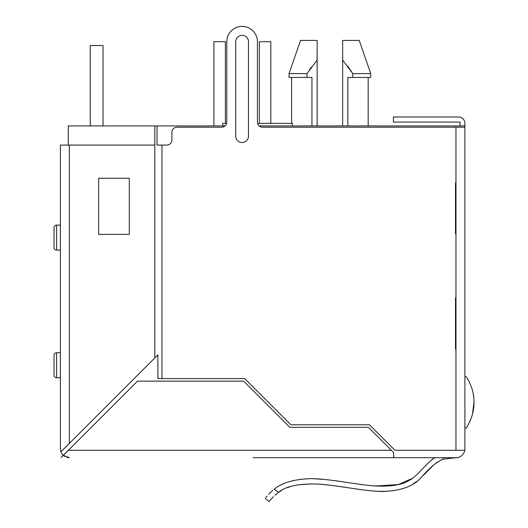 <?xml version="1.0" encoding="UTF-8"?>
<svg xmlns="http://www.w3.org/2000/svg" width="528" height="528" viewBox="0 0 528 528"><rect width="100%" height="100%" fill="white"/><g stroke="black" fill="none" stroke-linecap="round" stroke-linejoin="round"><path stroke-width="0.79" d="M460.053 125.928L460.053 122.087L393.446 122.087L393.446 116.985L458.522 116.985A6.382 6.382 0 0 1 464.904 123.367L464.904 450.298L394.984 450.298L369.461 424.776L290.869 424.776L244.675 378.589L161.964 378.589L161.964 145.075L157.007 145.075L157.007 125.928L225.067 125.928M274.989 495.198L278.718 492.268C266.02 504.035 266.02 504.035 278.718 492.268L278.124 492.69M270.818 499.495L269.425 501.237M274.098 489.324L274.157 489.278C262.099 501.039 262.099 501.039 274.157 489.278L278.718 492.268L281.47 490.525L278.718 492.268C286.057 486.004 299.64 483.305 319.473 484.163C340.184 485.615 371.633 492.67 386.588 491.245C402.105 490.34 413.516 485.899 420.809 477.932C429.535 467.821 436.999 461.564 443.21 459.155L443.21 457.703M287.265 487.74L290.176 486.704L287.265 487.74M297.574 484.922L311.051 483.866L297.574 484.922M319.466 484.163L328.865 485.041L319.466 484.163M339.187 486.42L346.751 487.555L339.187 486.42M351.734 488.314L360.987 489.641L351.734 488.314M379.599 491.284L385.909 491.271L379.599 491.284M388.872 491.113L393.4 490.657L388.879 491.113M399.148 489.614L404.54 488.05L399.148 489.614M412.896 484.103L416.929 481.325L412.896 484.103M423.443 475.299L434.036 464.62L423.443 475.299M435.937 463.102L437.653 461.901L435.937 463.102M443.21 459.155L440.464 460.291L443.21 459.155L455.968 457.703L253.077 457.703M271.003 491.924L268.732 494.168M266.99 496.115L265.841 497.528M265.148 498.432L269.155 501.593M434.749 457.703L431.277 460.277L434.749 457.703C426.776 462.502 416.896 476.876 409.299 480.302C402.739 484.757 391.545 486.658 375.712 486.004C358.037 485.113 323.38 477.358 306.636 478.856C291.845 479.866 281.021 483.344 274.157 489.278M427.64 463.551L423.68 467.603L427.64 463.551M419.8 471.715L416.077 475.372L419.8 471.715M412.289 478.408L398.224 484.585L375.764 486.004L398.224 484.585L412.289 478.408M367.217 485.258L357.179 483.965L367.217 485.258M345.946 482.269L335.095 480.685L345.946 482.269M324.601 479.457L315.084 478.83L324.601 479.457M306.623 478.856L299.204 479.503L306.623 478.856M292.974 480.645L288.38 481.919L292.974 480.645M282.262 484.348L280.863 485.041L282.262 484.348M458.621 457.301A2.554 2.554 0 0 1 457.241 457.703L455.968 457.703A8.93 8.93 0 0 0 464.772 450.278M60.397 448.767L60.938 451.836L60.397 448.767L60.397 145.075L154.823 145.075L154.823 125.928L157.007 125.928M66.858 457.354A8.93 8.93 0 0 0 69.326 457.703L63.281 455.341A8.93 8.93 0 0 0 64.766 456.449M61.169 457.459L63.281 455.341A8.93 8.93 0 0 1 60.938 451.836L157.865 354.908L157.865 378.589L161.964 378.589M64.7 453.928L66.429 452.199M464.904 127.208L262.522 127.208A5.102 5.102 0 0 1 257.42 122.1L257.42 41.712L257.42 122.1A5.102 5.102 0 0 0 257.578 123.374L292.387 123.374L292.387 125.928M259.142 125.928L464.904 125.928M68.31 145.075L68.31 125.928L154.823 125.928M213.906 125.928L213.906 41.705L225.39 41.705L225.39 123.374M259.334 123.374L259.334 41.705L270.818 41.705L270.818 123.374M154.823 145.075L154.823 357.951M161.964 145.075L166.815 145.075A5.102 5.102 0 0 0 171.923 139.966L171.923 132.31A5.102 5.102 0 0 1 177.025 127.208L221.687 127.208A5.102 5.102 0 0 0 226.789 122.1L226.789 41.712A15.312 15.312 0 0 1 242.101 26.4A15.312 15.312 0 0 1 257.42 41.712M455.968 348.982L455.499 348.982L455.499 297.944L455.968 297.944L455.968 450.298M455.968 233.884L455.499 233.884L455.499 182.84L455.968 182.84L455.968 297.944M248.483 136.145A6.382 6.382 0 0 1 242.101 142.527A6.382 6.382 0 0 1 235.726 136.145L235.726 41.719A6.382 6.382 0 0 1 242.101 35.336A6.382 6.382 0 0 1 248.483 41.719L248.483 136.145M393.67 457.703L393.67 452.595L391.373 450.298L68.33 450.298L63.472 455.156M66.396 452.232L64.673 453.948M90.255 125.928L90.255 45.533L103.019 45.533L103.019 125.928M129.301 178.246L129.301 234.392L98.677 234.392L98.677 178.246L129.301 178.246M270.811 499.501L273.372 496.723M270.343 492.545L272.738 490.406M464.904 376.702L466.409 376.847C471.61 385.295 474.137 393.776 473.979 402.303C474.137 410.87 471.583 419.404 466.316 427.891L464.904 427.891M466.409 376.847L464.904 376.847M467.762 379.051L469.379 382.12M471.214 386.489L472.045 389.03M473.154 393.584L473.537 395.908M473.873 399.181L473.979 402.151M473.979 402.303L472.534 413.813M470.62 419.654L469.432 422.367M393.67 452.595L368.405 427.33L289.813 427.33L243.619 381.137L137.485 381.137L68.33 450.298M347.84 125.928L347.84 77.438L352.783 77.438L352.783 73.61L342.659 60.053L342.659 125.928M352.783 77.438L370.729 77.438L370.729 73.61L352.783 73.61M351.635 71.782L347.853 66.251M342.659 60.053L342.659 40.432L359.245 40.432L370.729 73.61M311.342 67.076L309.421 69.848M307.006 73.61L317.137 60.053L317.137 40.432L300.544 40.432L289.06 73.61L307.006 73.61L307.006 77.438L311.949 77.438L311.949 125.928M222.71 125.928L222.71 123.374L226.631 123.374M317.137 60.053L317.137 125.928M289.06 73.61L289.06 77.438L307.006 77.438M60.397 250.1L56.575 250.1A2.554 2.554 0 0 1 54.021 247.553L54.021 227.66L54.021 247.553A2.554 2.554 0 0 0 56.575 250.1L56.575 225.106L60.397 225.106L56.575 225.106A2.554 2.554 0 0 0 54.021 227.66A2.554 2.554 0 0 1 56.575 225.106M56.575 377.705A2.554 2.554 0 0 1 54.021 375.157L54.021 355.265A2.554 2.554 0 0 1 56.575 352.711L60.397 352.711L56.575 352.711L56.575 377.705L60.397 377.705M54.021 355.265L54.021 375.157M455.968 127.208L455.968 182.84M69.326 145.075L69.326 443.447M368.174 125.928L368.174 77.438M291.614 123.374L291.614 77.438"/></g></svg>
